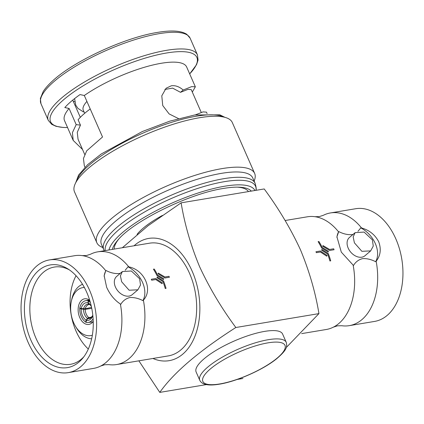 <?xml version="1.0" encoding="UTF-8"?>
<svg xmlns="http://www.w3.org/2000/svg" width="424" height="424" viewBox="0 0 424 424"><rect width="100%" height="100%" fill="white"/><g stroke="black" fill="none" stroke-linecap="round" stroke-linejoin="round"><path stroke-width="0.64" d="M333.423 327.127A57.134 37.105 80.5 0 0 338.94 323.422A57.134 37.105 80.5 0 0 353.123 265.085L353.574 265.392C355.598 261.952 358.561 259.705 362.462 258.651C366.67 258.343 371.064 259.361 375.643 261.703L376.141 261.232A57.134 37.105 80.5 0 1 361.964 319.574A57.134 37.105 80.5 0 1 349.312 325.643A57.134 37.105 80.5 0 1 341.797 325.727L337.509 325.817L333.423 327.127A57.134 37.105 80.5 0 1 326.289 329.49L301.649 333.614M68.253 372.632A57.134 37.105 -99.5 0 0 80.905 366.559A57.134 37.105 -99.5 0 0 93.063 299.848A57.134 37.105 -99.5 0 0 49.412 259.923A57.134 37.105 -99.5 0 0 36.761 265.996A57.134 37.105 -99.5 0 0 24.608 332.708A57.134 37.105 -99.5 0 0 68.253 372.632L93.529 368.403A57.134 37.105 -99.5 0 0 100.663 366.039A57.134 37.105 -99.5 0 0 106.18 362.334A57.134 37.105 -99.5 0 0 120.363 303.997L120.814 304.305C122.828 300.87 125.79 298.623 129.702 297.563C133.926 297.256 138.325 298.273 142.883 300.616L143.381 300.144A57.134 37.105 -99.5 0 1 129.203 358.487A57.134 37.105 -99.5 0 1 116.552 364.555A57.134 37.105 -99.5 0 1 109.037 364.64L104.749 364.73L100.663 366.039M120.379 273.252L119.155 273.538C114.946 273.851 110.547 272.833 105.968 270.486L105.756 270.713A57.134 37.105 -99.5 0 0 82.203 255.614A57.134 37.105 -99.5 0 0 74.688 255.698L49.412 259.923M285.14 220.517L307.448 216.786A57.134 37.105 80.5 0 1 314.963 216.701L319.251 216.611L323.337 215.302A57.134 37.105 80.5 0 1 330.471 212.938A57.134 37.105 80.5 0 1 361.534 227.953L360.798 227.884L357.941 231.345M353.123 265.085L341.309 252.137L336.926 236.809L338.728 231.573C343.292 233.916 347.685 234.933 351.915 234.626L353.139 234.339M327.614 254.066A57.134 37.105 80.5 0 1 329.92 260.977L330.715 260.845L329.925 260.972A57.145 37.116 -99.5 0 0 327.62 254.061L321.625 250.208L327.614 254.066M321.858 249.445L321.62 250.213L321.858 249.445L328.256 253.51A57.145 37.116 80.5 0 1 330.72 260.839L330.715 260.845M321.668 248.056L328.144 252.052L321.678 248.051A57.145 37.116 -99.5 0 0 318.117 241.648A57.134 37.105 80.5 0 1 321.668 248.056L321.678 248.051M329.671 250.462L334.08 249.72L329.676 250.457L322.759 246.307L322.966 245.57L322.754 246.312L329.676 250.457M320.454 251.999L326.74 256.181L320.459 251.994L316.373 252.678A57.145 37.116 -99.5 0 0 315.959 251.745A57.134 37.105 80.5 0 1 316.362 252.683L320.454 251.999M314.963 216.701A57.134 37.105 80.5 0 1 338.516 231.801M361.534 227.953C369.32 230.147 375.049 234.748 378.717 241.76C381.383 249.174 380.524 255.667 376.141 261.232M375.643 261.703A24.2 17.146 49.5 0 0 375.335 243.604A24.2 17.146 49.5 0 0 360.798 227.884M330.471 212.938L355.747 208.714A57.134 37.105 80.5 0 1 399.392 248.639A57.134 37.105 80.5 0 1 387.239 315.345A57.134 37.105 80.5 0 1 374.588 321.419L349.312 325.643M355.116 232.654L349.408 237.525A11.983 8.491 49.5 0 0 348.199 248.141A11.983 8.491 49.5 0 0 364.963 255.757L370.671 250.886L373.263 246.068L372.383 239.836L364.084 232.071L355.116 232.654L353.171 236.931L354.411 242.841L361.873 251.31L370.671 250.886M196.127 371.981A47.218 13.043 -23.7 0 1 217.152 349.715A47.218 13.043 -23.7 0 1 264.714 331.377A47.218 13.043 -23.7 0 1 282.601 334.022L286.248 342.332A47.218 13.043 -23.7 0 0 268.36 339.688A47.218 13.043 -23.7 0 0 220.803 358.026A47.218 13.043 -23.7 0 0 199.773 380.296L196.127 371.981M286.221 347.563L318.938 313.612C315.472 292.433 309.313 271.159 300.468 249.794C290.774 228.838 278.69 208.555 264.216 188.95L181.117 202.842C184.657 224.275 190.811 245.549 199.587 266.659C209.424 287.859 221.508 308.142 235.839 327.508C198.999 351.046 173.649 372.675 159.784 392.391L138.86 360.824M152.921 358.476A61.973 40.248 -99.5 0 0 193.901 338.702A61.973 40.248 -99.5 0 0 192.152 271.164A61.973 40.248 -99.5 0 0 134.079 245.772M83.899 356.711A49.285 32.007 80.5 0 1 70.951 364.216A49.285 32.007 80.5 0 1 35.976 338.251A49.285 32.007 80.5 0 1 54.701 267.003A49.285 32.007 80.5 0 1 69.382 269.887M88.309 349.037A48.522 31.514 80.5 0 1 76.103 331.261A48.522 31.514 80.5 0 1 76.05 275.711M122.356 271.567L116.648 276.437A11.983 8.491 49.5 0 0 115.439 287.053A11.983 8.491 49.5 0 0 132.203 294.669L137.911 289.799L140.508 284.97L139.623 278.748L131.334 270.989L122.356 271.567L120.411 275.833L121.651 281.753L129.124 290.228L137.911 289.799M156.991 275.584L163.468 279.58L156.997 275.579A57.145 37.116 -99.5 0 0 153.44 269.176A57.134 37.105 80.5 0 1 156.991 275.584L156.991 275.584M156.944 277.746L162.938 281.594A57.134 37.105 80.5 0 1 165.243 288.511L166.038 288.378L165.249 288.506A57.145 37.116 -99.5 0 0 162.943 281.589L156.949 277.741L157.182 276.973L156.949 277.741M155.778 279.533L162.063 283.709L155.783 279.527L151.697 280.211L155.783 279.527M151.283 279.273L151.278 279.278A57.134 37.105 80.5 0 1 151.686 280.216A57.145 37.116 -99.5 0 0 151.283 279.273L155.688 278.536L162.35 282.898L162.063 283.709M164.994 277.99L169.404 277.248L165 277.985L158.083 273.84L164.994 277.99M158.29 273.098L158.078 273.846L158.29 273.098L164.904 276.999L168.991 276.316A57.145 37.116 80.5 0 1 169.404 277.248M116.552 364.555L168.302 355.906A57.134 37.105 -99.5 0 0 180.953 349.832A57.134 37.105 -99.5 0 0 193.106 283.126A57.134 37.105 -99.5 0 0 149.46 243.201L97.711 251.851A57.134 37.105 -99.5 0 0 90.577 254.214L86.491 255.524L82.203 255.614M143.381 300.144C153.281 289.778 144.43 269.871 128.774 266.866A57.134 37.105 -99.5 0 0 97.711 251.851M120.363 303.997C114.528 300.139 109.948 294.553 106.636 287.244L104.166 275.722L105.756 270.713M30.883 340.122A52.057 33.809 80.5 0 1 30.517 281.101A52.057 33.809 80.5 0 1 67.808 268.858A52.057 33.809 80.5 0 1 86.782 292.433A52.057 33.809 80.5 0 1 82.744 358.201A52.057 33.809 80.5 0 1 30.883 340.122M89.718 300.309A12.985 8.432 -99.5 0 0 84.583 298.809A12.985 8.432 -99.5 0 0 81.705 300.187A12.985 8.432 -99.5 0 0 78.944 315.35A12.985 8.432 -99.5 0 0 88.865 324.424A12.985 8.432 -99.5 0 0 91.738 323.04A12.985 8.432 -99.5 0 0 93.232 321.334M84.376 287.488A24.316 15.794 -99.5 0 0 77.327 290.212A24.316 15.794 -99.5 0 0 71.333 301.363A24.316 15.794 -99.5 0 0 75.504 326.316A24.316 15.794 -99.5 0 0 92.353 335.193M82.542 284.303A27.857 18.094 -99.5 0 0 78.615 286.656A27.857 18.094 -99.5 0 0 71.746 299.429L71.333 301.363M92.845 315.631A10.918 6.975 83.1 0 1 90.508 319.23A10.918 6.975 83.1 0 1 86.358 320.332L87.848 318.567L89.21 317.746A8.559 5.464 -96.9 0 0 90.18 317.762L91.282 317.316L92.819 315.366A9.248 5.91 83.1 0 1 91.187 317.597A9.248 5.91 83.1 0 1 87.848 318.567M93.11 318.769A12.985 8.295 83.1 0 1 91.25 321.053A12.985 8.295 83.1 0 1 88.16 322.463A12.985 8.295 83.1 0 1 86.093 322.314L86.358 320.332M87.498 318.408L86.067 320.2A10.918 7.372 81.6 0 1 82.452 315.546A10.918 7.372 81.6 0 1 81.148 308.995L85.198 309.34A8.559 5.782 -98.4 0 0 86.22 314.089A8.559 5.782 -98.4 0 0 88.802 317.56L87.498 318.408A9.248 6.249 81.6 0 1 84.609 314.592A9.248 6.249 81.6 0 1 83.502 309.313M86.067 320.2L85.802 322.182A12.985 8.772 81.6 0 1 81.281 316.5A12.985 8.772 81.6 0 1 79.744 308.375L81.148 308.995M80.496 308.264L79.744 308.375M91.478 317.163L88.802 317.56M91.558 307.4L85.261 308.751L81.196 308.571L79.792 307.957A12.985 8.559 77.9 0 1 85.553 300.722A12.985 8.559 77.9 0 1 88.213 300.77L88.033 302.741L89.438 304.358M91.038 305.916L88.319 302.874A10.918 6.8 79.5 0 1 90.386 305.004A10.918 6.8 79.5 0 1 91.393 306.653M164.857 89.48L172.595 88.107L180.513 92.326L187.964 89.385L191.224 89.586L201.257 112.445M114.215 249.089A73.257 20.235 -23.7 0 1 118.635 239.247M221.482 173.347A82.632 22.827 -23.7 0 1 252.778 177.985L255.121 183.316A82.632 22.827 -23.7 0 0 223.819 178.679A82.632 22.827 -23.7 0 0 140.588 210.776A82.632 22.827 -23.7 0 0 103.79 249.747L101.447 244.415A82.632 22.827 -23.7 0 1 138.251 205.439A82.632 22.827 -23.7 0 1 221.482 173.347M102.793 247.478A86.173 23.802 -23.7 0 1 96.836 242.719A86.173 23.802 -23.7 0 1 135.214 202.078A86.173 23.802 -23.7 0 1 222.012 168.609A86.173 23.802 -23.7 0 1 254.654 173.442A86.173 23.802 -23.7 0 1 254.124 181.053M96.836 242.719L74.492 191.812A86.173 23.802 -23.7 0 1 112.869 151.172A86.173 23.802 -23.7 0 1 199.667 117.702A86.173 23.802 -23.7 0 1 232.31 122.541L254.654 173.442M207.119 113.621L206.472 112.143L203.059 111.899L195.448 114.846M178.478 118.593L169.112 113.913L162.737 105.528L161.788 95.813L166.107 88.24L171.291 85.796C175.366 85.24 179.336 86.65 183.205 90.026L191.653 86.623L195.347 86.798L192.316 92.072M84.975 167.242L84.328 165.758L83.443 158.481L86.713 150.817L102.523 136.989L84.307 95.49A66.695 18.423 -23.7 0 1 161.39 63.255A66.695 18.423 -23.7 0 1 186.655 66.997L195.347 86.798M82.526 149.471L73.204 140.413L72.414 132.627L76.188 124.619L80.454 125.133L78.101 119.769A61.798 17.071 -23.7 0 1 84.471 113.484A61.798 17.071 -23.7 0 1 90.222 108.968M73.204 140.413L64.512 120.612A66.695 18.423 -23.7 0 1 69.096 108.465L76.188 124.619M162.403 215.44A51.649 14.268 156.3 0 0 137.053 234.377M237.345 187.143A73.257 20.235 -23.7 0 1 248.432 191.59M180.513 92.326L183.205 90.026M80.311 117.342L72.737 100.091M74.682 101.527A57.844 15.979 -23.7 0 1 73.347 101.474M84.307 95.49L80.025 94.584A71.418 19.727 156.3 0 0 64.814 107.558L69.096 108.465M74.598 98.85A63.748 17.607 -23.7 0 1 74.232 98.887M84.694 154.41L78.048 139.268L77.269 132.309L80.454 125.133M86.904 101.41A44.091 11.957 154.9 0 0 83.284 110.256L84.705 113.288M88.319 302.874L88.505 300.902A12.985 8.082 79.5 0 1 90.392 302.619M89.824 300.658L88.505 300.902M89.755 300.436L88.213 300.77M81.196 308.571A10.918 7.197 77.9 0 1 88.033 302.741M91.754 308.37L85.198 309.34M86.114 322.139L85.802 322.182M90.906 317.539L89.21 317.746M75.504 326.316L76.527 328.012A27.857 18.094 -99.5 0 0 91.653 338.803M142.883 300.616A24.2 17.146 49.5 0 0 128.037 266.797L128.774 266.866M105.968 270.486A24.2 17.146 49.5 0 0 104.134 276.316M125.181 270.258L128.037 266.797M153.44 269.176L154.235 269.044A57.145 37.116 80.5 0 1 157.601 275.054L163.728 278.791L163.468 279.58M157.182 276.973L163.574 281.038A57.145 37.116 80.5 0 1 166.044 288.368L166.038 288.378M181.117 202.842L148.045 225.759L122.345 247.733M318.938 313.612L235.839 327.508M242.883 378.5L237.133 379.464M206.366 384.605L159.784 392.391M338.728 231.573A24.2 17.146 49.5 0 0 336.894 237.403M315.959 251.745L320.364 251.008L327.026 255.365L326.74 256.181M322.966 245.57L329.581 249.466L333.667 248.782A57.145 37.116 80.5 0 1 334.08 249.72M318.117 241.648L318.912 241.516A57.145 37.116 80.5 0 1 322.277 247.521L328.404 251.262L328.144 252.052M268.005 342.846A44.859 12.391 156.3 0 0 210.278 369.018A44.859 12.391 156.3 0 0 219.839 383.937A44.859 12.391 156.3 0 0 277.566 357.766A44.859 12.391 156.3 0 0 268.005 342.846M89.835 304.496L88.939 304.522A8.559 5.645 -102.1 0 0 87.196 305.402A8.559 5.645 -102.1 0 0 85.261 308.751M83.56 308.81A9.248 6.1 77.9 0 1 85.68 305.063A9.248 6.1 77.9 0 1 89.109 304.072M89.459 304.236A9.248 5.761 79.5 0 1 90.72 305.492M112.339 249.402A76.325 21.083 -23.7 0 1 117.633 240.382C132.696 221.392 189.295 193.466 223.676 188.415C229.58 187.434 234.642 187.021 238.86 187.169A76.325 21.083 -23.7 0 1 251.315 191.107M108.989 249.964A79.548 21.974 -23.7 0 1 151.204 213.378A79.548 21.974 -23.7 0 1 224.842 186.189A79.548 21.974 -23.7 0 1 254.904 190.508M105.221 250.595A81.843 22.605 -23.7 0 1 144.255 212.164A81.843 22.605 -23.7 0 1 224.535 181.642A81.843 22.605 -23.7 0 1 256.006 190.122C256.467 189.321 256.17 187.053 255.121 183.316M40.964 103.689L40.354 98.532L43.174 91.579C45.204 88.372 48.172 84.975 52.088 81.382C73.103 61.39 124.709 37.46 157.627 32.394C171.444 30.056 181.165 30.687 186.788 34.296L190.132 38.213A81.456 22.499 156.3 0 0 159.281 33.639A81.456 22.499 156.3 0 0 77.242 65.275A81.456 22.499 156.3 0 0 40.964 103.689L48.283 120.363A81.456 22.499 -23.7 0 1 84.562 81.949A81.456 22.499 -23.7 0 1 166.6 50.313A81.456 22.499 -23.7 0 1 197.452 54.887L198.061 60.081L196.556 64.66L189.692 73.914M189.682 73.893A79.898 22.069 156.3 0 0 166.627 52.979A79.898 22.069 156.3 0 0 69.51 95.034A79.898 22.069 156.3 0 0 67.538 127.513M223.851 117.077A82.632 22.827 156.3 0 0 196.397 116.208A82.632 22.827 156.3 0 0 76.193 181.891M199.773 380.296C201.93 384.711 208.444 386.01 219.314 384.192C236.682 381.473 263.198 369.728 276.554 358.831C287.228 349.699 287.228 346.806 286.248 342.332M92.824 321.901L88.16 322.463M75.657 182.866L78.604 175.017L87.646 164.671L101.31 153.939L142.416 131.488L169.801 121.147L194.743 114.962L219.855 114.835L224.932 117.342M197.452 54.887L190.132 38.213M48.283 120.363L51.696 124.327L56.085 126.32L63.081 127.454L67.549 127.534M104.288 250.748L103.79 249.747M74.619 98.58L75.726 105.099L77.905 108.332L83.364 111.904M89.194 299.938L85.553 300.722"/></g></svg>
